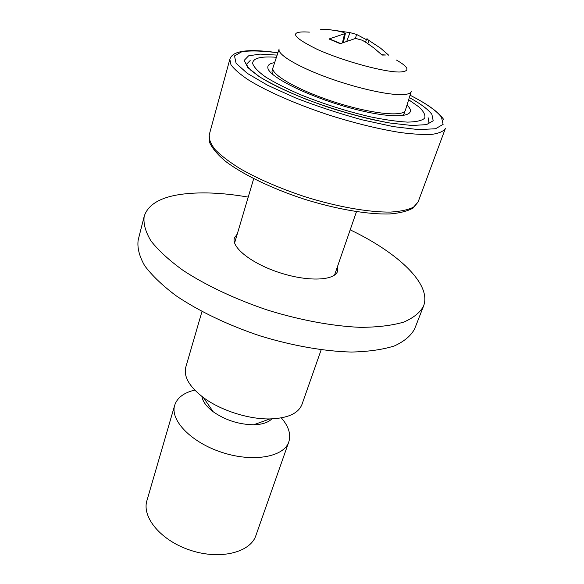 <?xml version="1.0" encoding="UTF-8"?>
<svg xmlns="http://www.w3.org/2000/svg" width="584" height="584" viewBox="0 0 584 584"><rect width="100%" height="100%" fill="white"/><g stroke="black" fill="none" stroke-linecap="round" stroke-linejoin="round"><path stroke-width="0.88" d="M321.163 349.823L301.979 404.413C298.409 413.457 287.722 418.297 269.91 418.932C248.55 419.378 220.526 410.377 203.422 397.58C189.304 386.696 183.427 376.541 185.8 367.11L201.969 311.557M271.815 418.881C268.173 422.575 262.128 424.539 253.668 424.765C238.878 424.524 225.395 420.195 213.226 411.778C206.481 406.668 202.706 401.558 201.896 396.434M281.335 417.881C288.657 426.349 291.153 434.343 288.81 441.876C284.021 456.929 253.441 462.616 222.438 452.556C191.384 442.687 169.827 420.261 174.696 405.238C177.178 397.755 183.858 392.704 194.742 390.083M288.81 441.876L255.887 535.55C250.434 552.391 220.511 560.063 191.004 550.471C161.432 541.091 141.569 517.439 146.934 500.576L174.696 405.238M337.603 266.253L337.61 271.188C334.749 280.714 308.243 281.933 280.137 272.845C251.996 263.88 231.154 247.448 234.374 238.046L237.257 234.031M248.222 197.1C221.92 192.559 199.078 191.705 179.697 194.53C159.658 197.64 147.818 204.933 144.175 216.408L138.167 240.068C137.123 247.74 139.299 256.296 144.686 265.727C152.001 275.524 162.491 285.554 176.149 295.803C198.677 311.053 227.942 325.113 259.916 335.829C292.153 345.728 324.135 351.334 351.327 352.05C368.409 351.663 382.768 349.619 394.426 345.911C404.296 341.377 411.041 335.683 414.655 328.843L423.546 306.104C432.043 284.247 397.908 252.66 350.188 229.841M144.175 216.408C143.226 223.738 145.533 231.965 151.081 241.09C158.578 250.609 169.28 260.398 183.179 270.458C206.086 285.466 235.768 299.453 268.122 310.272C300.731 320.309 333.004 326.215 360.364 327.347C377.527 327.259 391.93 325.529 403.559 322.156C413.392 317.959 420.049 312.615 423.546 306.104M324.587 29.317L320.558 29.251L328.58 29.58L336.647 30.733L343.093 32.251L345.399 33.434L329.018 38.982L340.158 43.698L355.612 38.413L362.284 40.238L366.73 42.924L373.913 48.005L382.097 55.071L385.469 55.013M330.267 39.201L329.018 38.982M396.507 60.086C409.201 67.437 410.318 71.416 399.85 72.007C384.579 72.38 343.042 61.079 317.112 49.304C291.219 36.5 288.642 30.769 309.381 32.113M388.674 55.195L380.622 48.202L369.022 40.515L366.767 38.88L367.402 38.931M366.431 39.683L356.495 34.405L349.962 32.609L329.172 29.638M411.209 91.586L405.413 110.106C404.157 117.216 371.679 114.026 334.939 102.178C298.161 90.418 269.903 74.11 273.013 67.598L279.086 49.173M272.911 69.299L271.976 71.146L272.312 73.854M402.339 115.603L404.194 113.603L404.508 111.551M410.07 95.221C426.072 103.397 436.533 110.712 441.467 117.15L443.117 124.37L435.525 128.75L418.619 129.626L393.455 126.633L362.277 119.859C339.486 113.632 317.273 106.325 295.643 97.951L267.654 85.286L247.266 73.336L236.089 63.269L234.505 55.918L241.886 51.699C250.792 50.465 262.793 50.83 277.896 52.786M229.826 59.283L230.965 64.729C234.104 69.109 239.82 74.102 248.112 79.716C266.698 91.316 297.219 104.697 330.632 115.588C356.298 123.589 379.644 129.254 400.661 132.575C413.421 134.21 423.969 134.787 432.299 134.313C439.19 133.254 443.548 131.32 445.373 128.487L418.115 201.954L413.581 207.116C408.274 209.795 400.617 211.444 390.616 212.072C368.862 212.408 336.997 206.809 304.614 196.626C279.977 188.398 258.61 179.164 240.52 168.922C229.789 162.279 221.409 155.943 215.387 149.913C210.831 144.197 208.773 139.189 209.218 134.882L229.826 59.283C230.826 56.013 233.724 53.662 238.52 52.239C241.886 51.436 242.754 51.049 250.507 50.647C257.288 50.545 265.07 51.071 273.867 52.21M277.13 55.108L259.997 54.108L248.58 55.838L244.192 60.371L247.755 67.518L259.551 76.832C271.377 83.906 286.35 91.177 304.476 98.638C333.077 109.551 364.314 118.428 390.112 123.049L411.859 125.494L426.51 124.633L433.189 120.764L431.897 114.427C428.298 109.493 420.787 103.864 409.34 97.557M428.094 117.669L428.882 122.428M386.929 122.501L372.804 119.662C362.343 117.296 348.962 113.639 332.654 108.668C301.804 98.608 273.954 86.147 258.822 76.314L250.499 69.956L247.317 66.262L246.762 63.955L250.171 60.546M406.975 105.105C419.889 117.128 395.492 119.946 352.889 108.668C310.345 97.543 268.37 76.854 267.852 67.802C267.501 65.116 269.772 63.386 274.655 62.619M408.654 99.74L419.02 107.003C423.743 111.471 425.634 115.201 424.692 118.194C421.969 120.632 416.261 121.939 407.559 122.114C397.229 121.56 384.761 119.786 370.139 116.778C346.356 111.194 323.003 103.77 300.081 94.513C286.182 88.454 274.677 82.607 265.567 76.978C258.179 71.679 253.872 67.182 252.66 63.481C252.733 58.188 260.654 56.115 276.414 57.283M279.145 48.983C276.947 54.035 296.19 65.97 325.638 76.891C355.028 87.834 388.689 95.418 402.938 94.623C407.975 94.352 410.756 93.279 411.267 91.396M349.962 32.609L346.998 40.705M344.567 33.814L342.487 42.574M356.495 34.405L355.525 38.427M369.022 40.515L367.862 43.661M253.682 178.689L234.593 243.024M356.466 211.693L334.537 275.115M253.668 424.765L269.91 418.932M213.226 411.778L203.422 397.58M443.599 119.37C438.664 112.369 428.619 104.908 413.45 96.98M418.115 201.954L413.202 207.999C407.661 211.131 399.858 213.116 389.784 213.948C367.957 214.642 336.165 209.181 303.841 199.034C271.648 188.471 242.615 174.404 225.278 161.133C217.569 154.592 212.379 148.438 209.692 142.664L209.218 134.882M340.538 43.508L330.347 39.245M385.44 55.02L381.68 54.677M345.399 33.434L343.436 42.15M366.767 38.88L365.409 42.092"/></g></svg>
